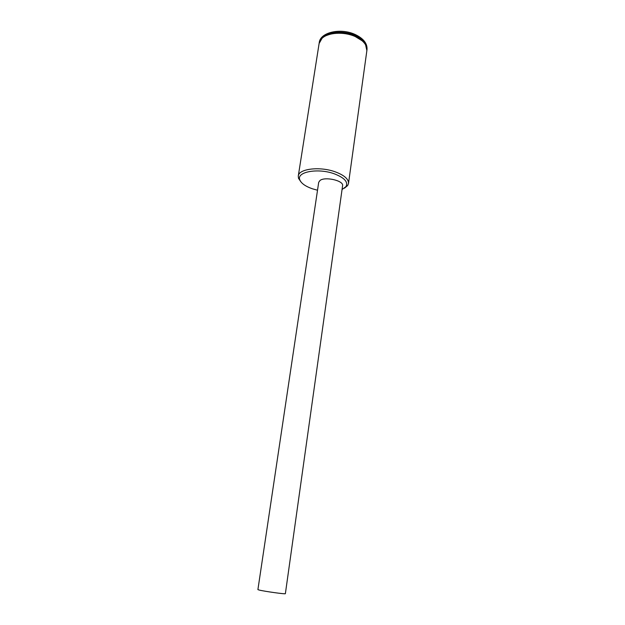<?xml version="1.0" encoding="UTF-8"?>
<svg xmlns="http://www.w3.org/2000/svg" width="625" height="625" viewBox="0 0 625 625"><rect width="100%" height="100%" fill="white"/><g stroke="black" fill="none" stroke-linecap="round" stroke-linejoin="round"><path stroke-width="0.94" d="M342.055 189.531L345.984 186.609C348.359 182.07 344.516 177.82 334.453 173.867C318.188 167.789 296.266 171.82 299.781 179.789C301.164 183.32 305.352 186.312 312.344 188.773L317.523 190.227M300.844 181.773L298.477 178.266L298.281 176.039C298.633 168.758 320.031 166.172 335.43 171.906C344.359 175.297 348.719 179.148 348.508 183.461L347.672 185.531L344.398 188.203M298.281 176.039L319.109 43.508L322.008 38.375C327.914 32.469 343.758 31.445 354.891 36.398C360.008 38.641 363.57 41.445 365.578 44.805L366.875 50.562L348.508 183.461M326.562 35.477C335.133 32.086 344.531 32.344 354.75 36.25L362.062 40.719M319.141 43.352L319.164 43.188C319.891 33.828 340.492 29.484 354.938 36.07C363.32 39.977 367.312 44.695 366.914 50.242L366.891 50.398M285.375 593.672C286.07 594.398 264.164 591.359 259.078 590.023L257.906 589.609L318.703 182.297L320.055 180.438C325.25 176.328 343.969 180.75 342.586 185.727L285.375 593.672M354.93 34.375C363.422 38.398 367.445 43.469 367.008 49.602C367.406 44.047 363.414 39.32 355.031 35.414C340.586 28.828 319.992 33.18 319.266 42.547L319.164 43.188M345.984 186.609L347.672 185.531M367.008 49.602L366.914 50.242M319.266 42.547C320.156 32.508 340 27.734 354.625 34.25M299.781 179.789L298.477 178.266"/></g></svg>
